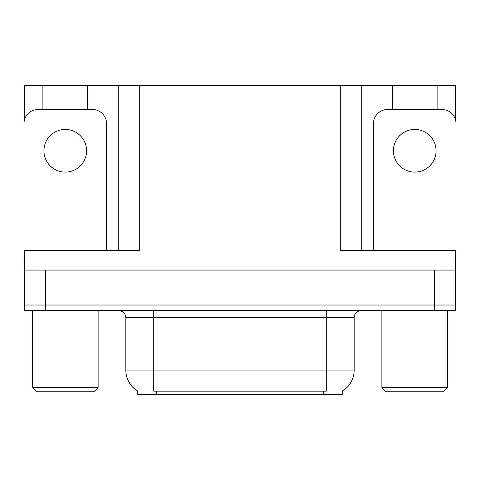 <?xml version="1.0" encoding="UTF-8"?>
<svg xmlns="http://www.w3.org/2000/svg" width="480" height="480" viewBox="0 0 480 480"><rect width="100%" height="100%" fill="white"/><g stroke="black" fill="none" stroke-linecap="round" stroke-linejoin="round"><path stroke-width="0.72" d="M342.3 391.05L342.3 394.536L137.7 394.536L137.7 391.05M45.54 310.626L455.442 310.626L455.442 305.028L24.558 305.028L24.558 270.066L45.54 270.066L45.54 305.028L24.558 305.028L24.558 310.626L45.54 310.626L45.54 305.028L455.442 305.028L455.442 270.066L45.54 270.066M87.63 109.518L87.63 85.464L340.764 85.464L340.764 250.488L455.442 250.488L455.442 270.066L456 270.066L456 263.076L455.442 263.076M24.558 263.076L24 263.076L24 270.066L24.558 270.066L24.558 250.488L139.236 250.488L139.236 85.464M42.882 109.518L42.882 85.464L24.558 85.464L24.558 119.586M437.118 109.518L437.118 85.464L455.442 85.464L455.442 119.586M118.26 85.464L118.26 250.488M340.764 85.464L361.74 85.464L361.74 250.488L361.74 85.464L392.37 85.464L392.37 109.518M437.118 85.464L392.37 85.464M42.882 85.464L87.63 85.464M137.91 391.176A24.474 24.474 0 0 1 125.814 370.062L153.78 370.062L153.78 391.176L326.22 391.176L326.22 370.062L354.186 370.062L354.186 317.616A6.99 6.99 0 0 1 361.182 310.626M125.814 370.062L125.814 317.616C125.4 313.368 123.066 311.04 118.818 310.626M342.09 391.176A24.474 24.474 0 0 0 354.186 370.062M455.442 310.626L455.442 305.028M65.256 129.45A21.33 21.33 0 0 0 43.926 150.774A21.33 21.33 0 0 0 65.256 172.104A21.33 21.33 0 0 0 86.586 150.774A21.33 21.33 0 0 0 65.256 129.45M24.558 256.092A13.986 13.986 0 0 0 24 256.08L24 123.504A13.986 13.986 0 0 1 37.986 109.518L92.526 109.518A13.986 13.986 0 0 1 106.512 123.504L106.512 250.488M36.588 391.74L32.394 387.54L98.124 387.54L93.924 391.74L36.588 391.74M386.076 391.74L381.876 387.54L447.606 387.54L443.412 391.74L386.076 391.74M414.744 129.45A21.33 21.33 0 0 0 393.414 150.774A21.33 21.33 0 0 0 414.744 172.104A21.33 21.33 0 0 0 436.074 150.774A21.33 21.33 0 0 0 414.744 129.45M373.488 250.488L373.488 123.504A13.986 13.986 0 0 1 387.474 109.518L442.014 109.518A13.986 13.986 0 0 1 456 123.504L456 256.08A13.986 13.986 0 0 0 455.442 256.092M434.46 270.066L434.46 310.626M323.424 394.536L323.424 391.05M156.576 394.536L156.576 391.05M326.22 310.626L326.22 317.616L125.814 317.616M354.186 317.616L326.22 317.616L326.22 370.062L153.78 370.062L153.78 310.626M98.124 310.626L98.124 387.54M32.394 310.626L32.394 387.54M447.606 310.626L447.606 387.54M381.876 310.626L381.876 387.54"/></g></svg>
